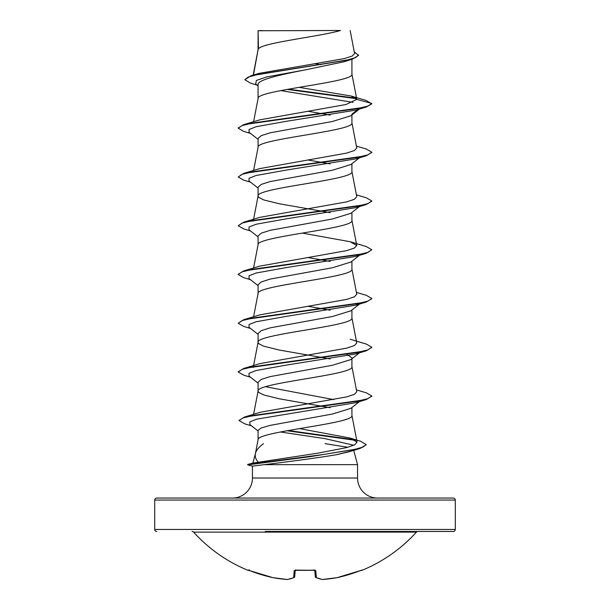 <?xml version="1.0" encoding="UTF-8"?>
<svg xmlns="http://www.w3.org/2000/svg" width="610" height="610" viewBox="0 0 610 610"><rect width="100%" height="100%" fill="white"/><g stroke="black" fill="none" stroke-linecap="round" stroke-linejoin="round"><path stroke-width="0.91" d="M337.071 577.655A0.999 0.389 -100.5 0 0 337.101 577.655A0.999 0.389 -100.5 0 0 337.132 577.647L337.132 577.647A150.281 149.709 -0 0 0 359.991 570.724L361.951 570.35A0.999 0.999 0 0 1 361.112 570.312M361.951 570.35A150.289 150.289 0 0 0 416.432 532.118L193.568 532.118A150.289 150.289 0 0 0 248.049 570.35L250.008 570.724A150.281 149.709 -0 0 0 272.868 577.647L272.868 577.647A0.999 0.389 100.5 0 0 272.899 577.655A0.999 0.389 100.5 0 0 272.929 577.655M295.263 570.152L294.683 576.755A0.999 0.976 -175 0 1 293.608 577.647A0.999 0.907 -113.3 0 0 294.348 577.403A0.999 0.907 -113.3 0 1 294.081 577.586L287.691 579.492A0.999 0.923 -99.3 0 1 287.409 579.485A149.953 57.165 -84.6 0 0 293.608 577.647L294.218 570.724L296.224 570.114A150.289 138.844 0 0 0 313.776 570.114L315.782 570.724L316.392 577.647A149.953 57.165 84.6 0 0 322.591 579.485A149.953 138.012 77.1 0 0 337.132 577.647L359.991 570.724L337.132 577.647A0.999 0.999 0 0 1 337.101 577.655A0.999 0.999 0 0 0 337.132 577.647M192.081 531.455A2.005 2.005 0 0 1 193.568 532.118M417.919 531.455A2.005 2.005 0 0 0 416.432 532.118M265.243 531.455L453.283 531.455A2.005 2.005 0 0 0 455.289 529.449L455.289 500.063L154.711 500.063L154.711 529.449L455.289 529.449M156.717 531.455A2.005 2.005 0 0 1 154.711 529.449M156.717 498.057L453.283 498.057L156.717 498.057A2.005 2.005 0 0 0 154.711 500.063M453.283 498.057A2.005 2.005 0 0 1 455.289 500.063M377.59 498.057A20.038 20.038 0 0 1 357.551 478.019L252.448 478.019A20.038 20.038 0 0 1 232.41 498.057L377.59 498.057M255.422 453.558L252.875 463.066L258.373 462.266C255.666 459.315 254.713 456.318 255.498 453.261C256.375 450.127 259.044 446.924 263.505 443.645M247.79 464.439L252.891 463.066L247.698 464.454L247.713 464.866L310.193 456.669L360.075 448.472L366.13 444.766M325.031 443.645L347.837 447.298M353.724 450.355L357.551 464.66L357.551 478.019M252.448 478.019L252.448 466.132L264.275 464.66L357.551 464.66M350.857 408.334L332.503 414.015L270.154 425.383L261.202 427.945L258.076 430.37L258.076 439.757M351.924 407.511L351.924 415.501C354.829 423.622 255.171 431.75 258.076 439.879M258.449 30.752L340.51 30.5C319.625 36.608 262.353 42.715 258.449 48.823L258.076 30.752L258.076 49.677M253.44 75.038L258.076 49.799M257.191 85.156L250.474 83.112L244.793 79.735L248.072 77.157L257.45 74.572L352.496 59.094L344.116 61.732L305 69.936C279.898 74.847 257.443 79.757 258.076 84.668L258.076 98.561C255.171 90.432 354.829 82.304 351.924 74.184L351.924 59.269M253.6 121.718L258.076 98.561M359.519 109.007L350.864 115.778L332.488 121.459L270.1 132.827L261.187 135.672L258.076 138.508L258.076 147.323C255.171 139.194 354.829 131.066 351.924 122.938L351.924 114.947M253.6 170.48L258.076 147.323M359.519 157.769L350.872 164.54L332.511 170.213L270.1 181.589L261.187 184.426L258.076 187.27L258.076 196.077L258.716 197.365L263.733 199.927L279.334 203.778L330.147 212.661M351.924 163.709L351.924 171.7C354.829 179.828 255.171 187.956 258.076 196.077L253.242 221.087M359.519 206.531L350.864 213.294L332.503 218.975L270.116 230.344L261.187 233.188L258.076 236.024L258.076 244.717M351.924 212.471L351.924 220.462C354.829 228.59 255.171 236.71 258.076 244.839M350.864 262.048L332.526 267.729L270.108 279.106L261.187 281.95L258.076 284.786L258.076 293.479M351.924 261.233L351.924 269.223C354.829 277.344 255.171 285.472 258.076 293.601M360.975 302.911L350.864 310.818L332.488 316.498L270.108 327.86L261.187 330.704L258.076 333.548L258.076 342.362L258.716 343.643L263.733 346.205L279.334 350.056L330.147 358.939M351.924 309.987L351.924 317.978C354.829 326.106 255.171 334.234 258.076 342.362L253.242 367.365M360.983 351.665L350.872 359.572L332.496 365.26L270.116 376.622L261.187 379.466L258.076 382.31L258.076 391.117L258.716 392.405L263.733 394.967L279.334 398.818L330.147 407.701M351.924 358.749L351.924 366.74C354.829 374.868 255.171 382.996 258.076 391.117L253.585 414.335M315.462 63.737L320.807 64.66M307.707 111.195L330.147 115.137M307.707 159.957L330.147 163.899M307.699 257.481L330.147 261.415M307.707 306.235L330.147 310.177M346.625 354.204L351.924 357.925M265.441 386.709L333.693 399.603M244.793 79.735L251.007 75.754L258.953 73.391L344.36 58.583L352.183 56.067L354.578 53.527L350.148 30.5M353.045 102.381L280.73 90.593M258.076 85.857L255.674 83.959L256.375 80.451L266.646 76.944L305 69.936M356.53 98.698L287.089 89.411M352.496 59.094L358.588 55.388L354.25 51.827M258.076 31.4L258.06 30.927M258.076 139.332L249.017 132.248L249.063 129.488L256.116 126.727L286.936 121.207L355.668 110.158L366.29 107.017L371.795 103.845L366.114 100.436L351.024 95.991L299.113 87.344M356.065 98.202L288.408 89.174M251.007 75.754L346.785 60.176L355.577 57.584L358.588 54.984M356.781 99.415L345.954 104.523L259.814 119.834L243.718 124.646L356.804 108.74L367.937 106.087L371.795 103.441L356.781 99.415L351.024 95.991M258.373 462.266L317.581 453.2L346.51 447.649L354.623 444.873L357.063 442.097L349.904 437.988L299.495 428.601M356.4 389.897L366.282 392.817L371.795 395.989L367.998 398.62L357.033 401.258L244.511 417.042L260.371 412.253L346.815 396.866L354.456 394.304L356.758 391.75L351.901 366.496M350.178 339.251L366.274 344.063L371.795 347.235L367.929 349.888L356.797 352.534L243.725 368.44L259.807 363.636L346.648 348.15L354.41 345.573L356.758 342.988L351.901 317.734M356.4 292.381L366.282 295.301L371.795 298.473L367.937 301.127L356.812 303.772L243.71 319.686L259.814 314.874L346.648 299.388L354.41 296.811L356.758 294.226L351.901 268.972M350.186 241.735L366.274 246.539L371.795 249.719L367.929 252.365L356.804 255.018L243.725 270.916L259.807 266.12L346.625 250.634L354.41 248.049L356.758 245.472L350.186 241.735L302.301 233.096M356.4 194.857L366.29 197.785L371.795 200.957L367.937 203.603L356.812 206.256L243.718 222.162L259.814 217.351L346.648 201.872L354.41 199.295L356.758 196.71L351.901 171.456M356.4 146.103L366.274 149.023L371.787 152.195L367.929 154.849L356.804 157.494L243.725 173.4L259.807 168.596L346.648 153.11L354.41 150.533L356.758 147.948L351.901 122.694M353.602 450.393L336.781 454.648C316.636 458.118 281.767 462.578 264.275 464.66M360.899 156.694L355.653 158.92L286.906 169.969L256.093 175.489L249.055 178.25L249.025 181.017L258.076 188.086M360.899 205.448L355.668 207.682L286.936 218.723L256.116 224.244L249.063 227.004L249.017 229.772L258.076 236.848M359.908 254.827L355.66 256.444L286.906 267.485L256.093 273.013L249.055 275.773L249.025 278.534L258.076 285.61M360.899 302.972L355.668 305.198L286.936 316.247L256.108 321.767L249.063 324.528L249.017 327.288L258.076 334.364M360.899 351.726L355.66 353.96L286.906 365.009L256.093 370.529L249.055 373.289L249.025 376.05L258.076 383.126M359.908 401.105L355.66 402.722L256.68 419.154L249.871 421.891L249.932 424.629L258.076 430.965M280.364 431.979L324.825 438.605L353.861 445.239M354.89 449.372L349.316 451.69L336.781 454.648M366.29 107.017L253.188 122.923L242.056 125.576L238.205 128.23L243.725 131.402L250.481 133.392M371.772 152.401L366.274 155.779L253.203 171.677L242.071 174.33L238.205 176.984L243.718 180.156L250.481 182.146M371.772 201.155L366.29 204.533L253.188 220.446L242.056 223.092L238.205 225.746L243.725 228.918L250.481 230.908M371.795 249.719L366.274 253.302L253.203 269.201L242.071 271.846L238.205 274.5L243.718 277.68L250.481 279.67M371.772 298.679L366.29 302.057L253.188 317.962L242.056 320.616L238.205 323.262L243.718 326.434L250.481 328.432M371.772 347.441L366.274 350.819L253.196 366.717L242.071 369.37L238.205 372.016L243.725 375.196L250.481 377.186M371.772 396.195L366.29 399.573L253.92 415.349L242.864 417.98L239.097 420.603L244.823 423.866L251.457 425.818M286.959 430.751L355.569 440.359M351.924 114.131L358.009 109.457M243.718 124.646L238.228 128.024M243.725 173.4L238.205 176.984M243.718 222.162L238.205 225.746M243.725 270.916L238.228 274.294M243.71 319.686L238.205 323.262M243.725 368.44L238.228 371.818M244.511 417.042L239.12 420.404M288.301 430.515L354.395 439.696M349.904 437.988L360.449 441.198L366.152 444.568L363.049 447.054L354.128 449.539L323.292 454.511L247.706 464.454L247.698 464.866L252.448 466.132M262.071 30.5L258.076 30.752M453.283 531.455L344.757 531.455M314.752 570.266L315.317 576.755A0.999 0.976 -5 0 0 316.392 577.647A0.999 0.907 -66.7 0 1 315.652 577.403M359.991 570.724L361.501 570.182A0.999 0.999 -22.5 0 0 361.852 570.114M322.507 579.5A0.999 0.389 -93.9 0 0 322.537 579.5A0.999 0.389 -93.9 0 0 322.591 579.485A0.999 0.923 -80.7 0 1 322.309 579.492A0.999 0.999 0 0 0 322.537 579.5L337.101 577.655L322.537 579.5M314.79 570.159A0.999 0.93 -5 0 0 315.782 570.724M314.714 569.877L314.943 570.335L296.224 570.114M295.209 570.159A0.999 0.93 -175 0 1 294.218 570.724M272.868 577.647A0.999 0.999 0 0 0 272.899 577.655L287.462 579.5L272.899 577.655A0.999 0.999 0 0 1 272.868 577.647L250.008 570.724L272.868 577.647A149.953 138.012 -77.1 0 0 287.409 579.485A0.999 0.389 93.9 0 0 287.462 579.5A0.999 0.389 93.9 0 0 287.493 579.5M357.063 442.097L351.901 415.25M253.6 316.758L258.099 293.357M253.6 267.996L258.099 244.595M356.758 245.472L351.901 220.21M356.758 99.209L351.901 73.932M253.18 75.114L258.099 49.555M258.099 439.635L255.369 453.855M252.448 466.139L247.698 464.866M355.653 158.92L366.274 155.779M355.668 207.682L366.29 204.533M355.66 256.444L366.274 253.302M355.668 305.198L366.29 302.057M355.66 353.96L366.274 350.819M355.66 402.722L366.29 399.573M349.316 451.69L360.075 448.472M359.519 255.285L350.872 262.056M359.519 401.563L350.864 408.342M355.241 449.12L354.204 449.928M238.205 127.818L238.205 128.23M371.787 152.195L371.787 152.607M371.795 200.957L371.795 201.361M238.205 274.096L238.205 274.5M371.795 298.473L371.795 298.877M371.795 347.235L371.795 347.647M238.205 371.612L238.205 372.016M371.795 395.989L371.795 396.401M239.097 420.199L239.097 420.603M366.152 444.568L366.152 444.972M313.769 570.19L295.057 570.335L295.286 569.877M322.309 579.492L315.919 577.586A0.999 0.999 0 0 1 315.317 576.785M248.049 570.35L249.353 569.809M296.231 570.19L295.057 570.335M287.462 579.5A0.999 0.999 0 0 0 287.691 579.492L294.081 577.586A0.999 0.999 0 0 0 294.683 576.785"/></g></svg>
